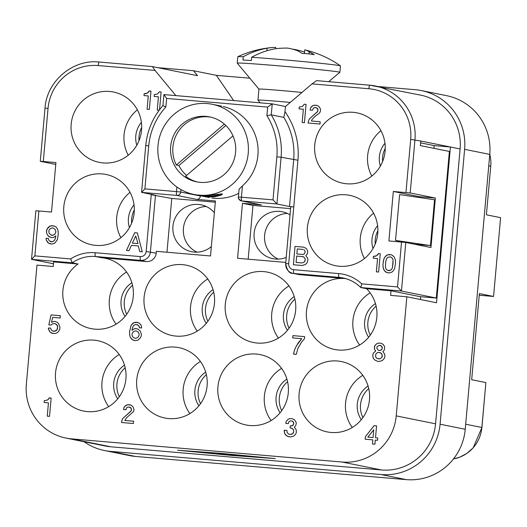 <?xml version="1.0" encoding="UTF-8"?>
<svg xmlns="http://www.w3.org/2000/svg" width="527" height="527" viewBox="0 0 527 527"><rect width="100%" height="100%" fill="white"/><g stroke="black" fill="none" stroke-linecap="round" stroke-linejoin="round"><path stroke-width="0.79" d="M369.48 399.749A35.882 35.302 101.4 0 1 327.208 431.909A35.882 35.302 101.4 0 1 299.119 393.722A35.882 35.302 101.4 0 1 341.331 361.548A35.882 35.302 101.4 0 1 369.48 399.749M352.267 427.496A35.882 35.302 101.4 0 1 345.56 403.089A35.882 35.302 101.4 0 1 362.78 375.336M406.205 479.616L135.564 456.448L110.406 451.375L381.047 474.544L406.205 479.616A55.203 54.314 101.4 0 0 465.236 429.274L489.767 154.404A55.203 54.314 -78.6 0 0 447.034 95.756M396.218 415.889L435.572 423.82L460.104 148.95A50.605 49.788 101.4 0 0 420.487 95.091L369.816 85.203L316.589 80.644L369.829 85.203A50.605 49.788 101.4 0 1 374.842 85.894A50.605 49.788 101.4 0 1 414.947 139.846L410.204 192.987L393.32 191.466L388.906 240.944L405.79 242.466L401.455 291.023L436.29 298.045L420.052 296.655L391.021 290.805L390.612 295.383L406.851 296.773L396.218 415.889A50.605 49.788 101.4 0 1 342.109 462.034L71.468 438.859A50.605 49.788 101.4 0 1 66.455 438.168A50.605 49.788 101.4 0 1 26.35 384.216L36.982 265.107L53.22 266.497L53.629 261.919L78.055 264.007L72.252 262.835L70.664 258.935L34.874 255.872L38.879 210.971L51.508 212.058L55.928 162.579L43.3 161.499L48.043 108.358A46.923 46.165 101.4 0 1 98.22 65.565L155.05 70.434L152.415 66.586L99.175 62.028L152.349 66.58M433.945 148.337L434.189 145.604L450.427 147L436.527 302.755L406.851 296.773M380.949 130.696A35.882 35.302 -78.6 0 0 367.642 155.702A35.882 35.302 -78.6 0 0 371.798 176.071M384.967 143.245A23.919 23.537 -78.6 0 0 379.368 156.703A23.919 23.537 -78.6 0 0 380.362 166.058M489.781 154.312A34.96 34.4 -78.6 0 1 490.742 166.236L486.408 214.799L500.597 217.658L493.568 296.457L479.227 295.232L493.568 296.457L479.372 293.598L471.685 379.723L485.881 382.582L481.869 427.483A34.96 34.4 101.4 0 1 453.47 458.931M435.572 423.82A50.605 49.788 101.4 0 1 381.456 469.965L110.815 446.791A50.605 49.788 101.4 0 1 105.314 446.007L65.967 438.075M489.767 154.404L464.61 149.332L440.078 424.209A55.203 54.314 101.4 0 1 381.047 474.544M464.61 149.332A55.203 54.314 -78.6 0 0 421.396 90.585A55.203 54.314 -78.6 0 0 415.388 89.722L377.951 86.52M500.578 217.921L493.582 296.253M434.189 145.604L420.586 142.863M436.29 298.045L449.373 151.447L420.342 145.597L420.75 141.012L460.104 148.95M453.464 458.945L459.709 457.186L466.665 453.549L473.187 447.812L481.928 427.496L485.854 382.839M129.082 455.486A55.203 54.314 -78.6 0 0 135.564 456.448M177.592 450.229L221.426 453.398L275.331 458.595L231.498 455.427L177.592 450.229M175.84 95.604L155.05 70.434M249.824 78.207L216.366 75.341L233.665 100.558M216.366 75.341L193.468 70.723L197.572 75.69L152.415 66.586M414.38 244.199L430.467 245.575L395.52 240.411L405.447 242.413M214.456 303.387A35.882 35.302 101.4 0 1 172.184 335.547A35.882 35.302 101.4 0 1 144.095 297.36A35.882 35.302 101.4 0 1 186.308 265.186A35.882 35.302 101.4 0 1 214.456 303.387M197.243 331.134A35.882 35.302 101.4 0 1 190.537 306.721A35.882 35.302 101.4 0 1 207.757 278.974M146.381 261.55L140.577 260.378L95.466 256.517L101.276 257.69L146.381 261.55A9.203 9.051 -78.6 0 0 156.216 253.158L156.381 251.326L210.51 255.964L215.418 200.985L196.472 199.364A3.682 3.623 101.4 0 0 200.405 196.011L200.431 195.754M119.207 354.48A35.882 35.302 -78.6 0 0 101.988 382.233A35.882 35.302 -78.6 0 0 108.687 406.646M55.539 372.872A35.882 35.302 -78.6 0 0 84.985 411.304A35.882 35.302 -78.6 0 0 125.907 378.893A35.882 35.302 -78.6 0 0 98.951 340.956A35.882 35.302 -78.6 0 0 55.539 372.872M157.764 67.667L193.468 70.723M316.602 80.644L312.024 83.872L285.456 106.526L272.235 103.859L267.65 107.086L266.886 115.657A65.322 64.274 -78.6 0 1 276.853 156.802L281.102 157.244A69.004 67.891 -78.6 0 0 271.253 114.853L266.886 115.657M213.053 289.659A23.919 23.537 -78.6 0 0 202.263 307.728A23.919 23.537 -78.6 0 0 206.268 323.334M84.037 441.718A55.203 54.314 -78.6 0 0 104.405 450.513A55.203 54.314 -78.6 0 0 110.406 451.375M430.467 245.575L434.551 199.759L399.611 194.601L395.52 240.411M130.017 192.302A35.882 35.302 -78.6 0 0 116.704 217.308A35.882 35.302 -78.6 0 0 120.867 237.677M134.029 204.851A23.919 23.537 -78.6 0 0 128.436 218.316A23.919 23.537 -78.6 0 0 129.431 227.664M211.887 197.981A46.001 45.263 -78.6 0 0 238.738 193.31M393.32 191.466L419.123 196.67L435.361 198.06L410.204 192.987M132.54 285.285A23.919 23.537 -78.6 0 0 124.3 301.424A23.919 23.537 -78.6 0 0 126.697 314.27M124.504 365.171A23.919 23.537 -78.6 0 0 113.713 383.234A23.919 23.537 -78.6 0 0 117.719 398.847M151.269 194.331L151.229 194.74L171.769 198.468L166.973 252.235M215.306 202.19L171.769 198.468M154.194 194.924L141.611 192.388L176.795 195.398L196.472 199.364M155.485 195.181L150.412 251.992A9.203 9.051 -78.6 0 1 140.577 260.378A3.682 0.652 -85.1 0 1 140.254 256.583A5.52 5.435 -78.6 0 0 146.157 251.55L151.229 194.74L154.253 194.944M134.174 212.671A35.882 35.302 101.4 0 1 91.902 244.831A35.882 35.302 101.4 0 1 63.813 206.643A35.882 35.302 101.4 0 1 106.032 174.47A35.882 35.302 101.4 0 1 134.174 212.671M294.922 299.184A23.919 23.537 -78.6 0 0 286.681 315.33A23.919 23.537 -78.6 0 0 289.079 328.176M125.182 367.747A23.919 23.537 -78.6 0 0 116.941 383.887A23.919 23.537 -78.6 0 0 119.339 396.732M206.373 374.697A23.919 23.537 -78.6 0 0 198.132 390.836A23.919 23.537 -78.6 0 0 200.53 403.689M385.25 148.278A23.919 23.537 -78.6 0 0 382.589 157.356A23.919 23.537 -78.6 0 0 382.582 161.532M141.677 127.422A23.919 23.537 -78.6 0 0 139.016 136.5A23.919 23.537 -78.6 0 0 139.003 140.676M287.564 381.647A23.919 23.537 -78.6 0 0 279.323 397.793A23.919 23.537 -78.6 0 0 281.721 410.638M376.113 306.134A23.919 23.537 -78.6 0 0 367.872 322.28A23.919 23.537 -78.6 0 0 370.27 335.126M368.755 388.597A23.919 23.537 -78.6 0 0 360.514 404.743A23.919 23.537 -78.6 0 0 362.912 417.588M213.731 292.235A23.919 23.537 -78.6 0 0 205.49 308.374A23.919 23.537 -78.6 0 0 207.888 321.226M134.319 209.884A23.919 23.537 -78.6 0 0 131.658 218.962A23.919 23.537 -78.6 0 0 131.645 223.138M377.892 230.74A23.919 23.537 -78.6 0 0 375.231 239.818A23.919 23.537 -78.6 0 0 375.217 243.988M286.886 379.071A23.919 23.537 -78.6 0 0 276.095 397.141A23.919 23.537 -78.6 0 0 280.1 412.746M290.575 208.639L252.96 205.418L248.164 259.185M286.227 257.4A23.919 23.537 101.4 0 1 272.887 258.678A23.919 23.537 101.4 0 1 254.119 233.211A23.919 23.537 101.4 0 1 282.268 211.762A23.919 23.537 101.4 0 1 290.021 214.851M420.454 299.52L420.704 296.714M189.878 413.596A35.882 35.302 101.4 0 1 183.179 389.183A35.882 35.302 101.4 0 1 200.398 361.436M205.695 372.121A23.919 23.537 -78.6 0 0 194.904 390.191A23.919 23.537 -78.6 0 0 198.91 405.797M294.244 296.609A23.919 23.537 -78.6 0 0 283.454 314.678A23.919 23.537 -78.6 0 0 287.459 330.284M207.098 385.843A35.882 35.302 101.4 0 1 164.826 418.01A35.882 35.302 101.4 0 1 136.737 379.822A35.882 35.302 101.4 0 1 178.943 347.649A35.882 35.302 101.4 0 1 207.098 385.843M211.34 246.636A23.919 23.537 101.4 0 1 191.69 251.728A23.919 23.537 101.4 0 1 172.928 226.261A23.919 23.537 101.4 0 1 201.07 204.812A23.919 23.537 101.4 0 1 214.37 212.724M131.862 282.709A23.919 23.537 -78.6 0 0 121.072 300.772A23.919 23.537 -78.6 0 0 125.077 316.384M368.077 386.027A23.919 23.537 -78.6 0 0 357.286 404.09A23.919 23.537 -78.6 0 0 361.291 419.703M385.112 151.065A35.882 35.302 101.4 0 1 342.833 183.225A35.882 35.302 101.4 0 1 314.744 145.037A35.882 35.302 101.4 0 1 356.963 112.864A35.882 35.302 101.4 0 1 385.112 151.065M128.226 155.215A35.882 35.302 101.4 0 1 124.062 134.846A35.882 35.302 101.4 0 1 137.376 109.84M141.388 122.389A23.919 23.537 -78.6 0 0 135.795 135.854A23.919 23.537 -78.6 0 0 136.789 145.202M101.276 257.69A35.882 35.302 101.4 0 1 105.176 258.243A35.882 35.302 101.4 0 1 133.265 296.431A35.882 35.302 101.4 0 1 91.052 328.611A35.882 35.302 101.4 0 1 62.904 290.41A35.882 35.302 101.4 0 1 78.055 264.007M116.052 324.184A35.882 35.302 101.4 0 1 109.346 299.771A35.882 35.302 101.4 0 1 126.566 272.024M364.44 258.533A35.882 35.302 101.4 0 1 360.277 238.164A35.882 35.302 101.4 0 1 373.59 213.158M377.602 225.708A23.919 23.537 -78.6 0 0 372.009 239.166A23.919 23.537 -78.6 0 0 373.004 248.52M260.99 204.865A3.682 3.623 -78.6 0 0 261.425 204.924L242.479 203.303L252.96 205.418M242.479 203.303L237.572 258.276L285.779 262.406M369.816 85.203A3.682 0.652 94.9 0 0 368.854 88.74A46.923 46.165 101.4 0 1 410.691 139.405L405.948 192.546M375.441 303.565A23.919 23.537 -78.6 0 0 364.644 321.628A23.919 23.537 -78.6 0 0 368.65 337.24M162.995 105.584L165.847 107.007A65.322 64.274 -78.6 0 0 148.746 145.834L144.905 188.897L141.611 192.388M239.172 189.121L242.44 185.893A46.001 45.263 -78.6 0 0 257.907 155.182A46.001 45.263 -78.6 0 0 223.349 106.546M278.21 259.113A23.919 23.537 101.4 0 1 264.6 235.325A23.919 23.537 101.4 0 1 287.419 213.442M197.019 252.163A23.919 23.537 101.4 0 1 183.409 228.375A23.919 23.537 101.4 0 1 206.228 206.492M271.069 420.546A35.882 35.302 101.4 0 1 264.37 396.133A35.882 35.302 101.4 0 1 281.589 368.386M288.289 392.799A35.882 35.302 101.4 0 1 246.017 424.96A35.882 35.302 101.4 0 1 217.928 386.772A35.882 35.302 101.4 0 1 260.14 354.599A35.882 35.302 101.4 0 1 288.289 392.799M288.948 285.924A35.882 35.302 -78.6 0 0 271.728 313.677A35.882 35.302 -78.6 0 0 278.434 338.084M225.286 304.31A35.882 35.302 -78.6 0 0 254.732 342.741A35.882 35.302 -78.6 0 0 295.647 310.337A35.882 35.302 -78.6 0 0 268.698 272.4A35.882 35.302 -78.6 0 0 225.286 304.31M370.138 292.874A35.882 35.302 -78.6 0 0 352.919 320.627A35.882 35.302 -78.6 0 0 359.625 345.04M344.849 278.539L299.744 274.679L293.934 273.506L339.039 277.373L344.849 278.539A35.882 35.302 -78.6 0 0 306.477 311.266A35.882 35.302 -78.6 0 0 333.433 349.203A35.882 35.302 -78.6 0 0 376.838 317.287A35.882 35.302 -78.6 0 0 366.594 288.71L391.021 290.805M298.657 274.521A9.203 9.051 -78.6 0 0 299.744 274.679M50.579 328.031L48.3 328.064L48.629 329.48L50.21 332.155L51.929 333.222L55.315 333.512L57.199 332.754L58.695 331.266L59.801 329.052L59.966 327.221L58.675 323.874L57.443 322.386L55.249 321.51L54.123 321.411L51.541 322.346L52.667 317.359L60.111 317.998L60.315 315.706L51.066 314.915L48.813 324.882L51.066 325.073L52.542 323.815L55.065 323.571L56.995 324.889L57.733 326.799L57.015 329.737L54.373 331.358L52.153 330.706L51.317 329.942L50.579 328.031L48.319 328.071L49.018 330.436L50.223 332.155L53.043 333.551M365.158 439.208L372.826 439.867L372.457 443.991L374.934 444.202L375.303 440.078L377.563 440.276L377.767 437.983L375.507 437.792L376.574 425.875L374.091 425.664L365.382 436.692L365.158 439.208M377.675 361.344L379.025 361.463L382.286 360.587L384.295 358.452L384.888 356.884L384.684 354.098L382.859 351.634L384.374 349.915L384.657 346.713L383.063 344.263L380.659 343.136L378.162 343.156L376.746 343.723L374.737 345.864L374.453 349.065L375.639 351.015L373.406 353.136L372.813 354.697L373.017 357.484L373.59 358.689L374.618 359.928L377.675 361.344M295.759 347.174L294.329 350.514L293.552 354.144L296.253 354.375L297.933 348.288L301.418 342.352L304.474 338.69L304.659 336.628L292.926 335.627L292.722 337.919L301.747 338.69L298.447 342.563L295.759 347.174L294.343 350.521L293.565 354.144M131.025 325.455L129.55 331.793L129.695 335.264L130.413 337.405L131.625 339.124L133.351 340.198L135.584 340.62L137.903 340.126L140.116 338.235L141.223 336.022L141.381 334.19L140.09 330.851L137.751 329.032L135.518 328.611L134.372 328.743L131.954 330.383L132.685 327.214L133.753 325.455L134.721 324.849L135.663 324.467L138.1 325.139L139.332 326.628L139.457 327.794L141.71 327.985L141.256 325.409L139.411 323.176L135.867 322.175L133.054 323.091L131.025 325.455L133.792 322.695L137.448 322.313M49.057 398.531L47.562 400.019L44.321 400.665L44.156 402.496L48.444 402.859L47.259 416.146L49.512 416.343L51.145 398.017L49.347 397.859L47.575 400.019L44.34 400.665L44.176 402.496M285.041 434.195L287.36 436.244L290.476 436.969L293.737 436.099L295.746 433.958L296.339 432.397L296.134 429.61L294.303 427.147L295.825 425.427L296.233 423.385L296.108 422.219L294.507 419.775L292.11 418.649L289.606 418.662L288.197 419.235L286.187 421.369L285.779 423.412L288.256 423.622L289.139 421.396L290.779 420.842L292.564 421.225L293.75 423.174L292.874 425.408L290.331 425.882L290.146 427.944L292.156 428.346L293.592 430.085L293.651 431.936L292.584 433.688L290.476 434.432L288.467 434.031L287.031 432.292L286.965 430.44L284.264 430.21L284.468 432.996L285.041 434.195L286.082 435.44L289.132 436.857M129.859 404.756L127.356 404.769L125.946 405.342L123.937 407.476L123.522 409.519L126.006 409.736L126.375 408.148L127.606 407.101L130.314 407.331L131.335 408.577L131.421 410.197L130.617 411.515L123.219 418.036L122.172 419.558L121.46 422.502L133.41 423.524L133.614 421.231L124.82 420.48L126.664 417.634L133.575 411.534L133.983 409.492L133.081 406.877L130.966 405.079L127.376 404.776L124.978 406.185L123.95 407.483L123.542 409.525M419.051 197.473L419.123 196.67M158.014 145.505A46.001 45.263 -78.6 0 0 194.035 194.463A46.001 45.263 -78.6 0 0 248.23 153.232A46.001 45.263 -78.6 0 0 212.144 104.26A46.001 45.263 -78.6 0 0 158.014 145.505M209.193 197.52L201.973 196.064L209.272 196.94L214.575 196.729L220.154 195.491L222.144 194.549L222.282 193.87L207.381 195.629L196.459 194.95M235.602 152.151A33.122 32.588 -78.6 0 0 210.721 117.132A33.122 32.588 -78.6 0 0 170.649 146.592A33.122 32.588 -78.6 0 0 197.829 182.065A33.122 32.588 -78.6 0 0 235.602 152.151M224.331 124.089L176.321 165.03L178.903 165.55A33.122 32.588 -78.6 0 0 186.558 175.451M225.866 125.498L178.903 165.55M210.793 117.146A33.122 32.588 -78.6 0 0 172.902 147.046A33.122 32.588 -78.6 0 0 176.321 165.03M197.711 182.046A33.122 32.588 -78.6 0 1 185.603 176.268L232.98 135.867M360.784 287.544L401.455 291.023L397.529 286.919L361.739 283.855L360.784 287.544L366.594 288.71M285.733 263.572A9.203 9.051 -78.6 0 0 292.933 273.368C289.442 273.724 287.024 270.45 285.674 263.559L290.746 206.749L293.763 206.946L297.933 160.221A72.686 71.514 -78.6 0 0 284.995 111.665L285.456 106.526M285.674 263.559L288.697 263.75A5.52 5.435 -78.6 0 0 293.618 269.712L338.723 273.579A39.565 38.926 101.4 0 1 361.739 283.855M377.747 233.527A35.882 35.302 101.4 0 1 335.528 265.7A35.882 35.302 101.4 0 1 307.386 227.499A35.882 35.302 101.4 0 1 349.599 195.326A35.882 35.302 101.4 0 1 377.747 233.527M314.981 116.454L319.118 113.345L320.146 112.053L320.554 110.011L320.429 108.845L318.835 106.401L317.537 105.598L315.08 105.156L312.518 105.861L311.536 106.698L310.508 107.995L310.1 110.038L312.577 110.248L313.46 108.015L315.1 107.462L317.517 108.364L317.992 110.71L317.195 112.027L309.797 118.549L308.75 120.077L308.031 123.015L319.988 124.036L320.192 121.75L311.391 120.993L311.964 119.662L314.981 116.454M389.222 272.953L392.029 272.044L393.524 270.555L394.611 268.572L395.533 263.342L395.388 259.864L394.077 256.754L391.739 254.936L389.275 254.495L387.187 255.009L384.973 256.899L383.887 258.882L382.964 264.113L383.109 267.584L384.42 270.7L386.759 272.512L389.222 272.953M377.549 258.566L376.364 271.853L378.623 272.051L380.257 253.724L378.452 253.566L376.667 255.727L373.432 256.372L373.268 258.204L377.569 258.573L376.383 271.853M304.257 104.227L302.472 106.382L299.231 107.027L299.066 108.858L303.354 109.227L302.169 122.514L304.422 122.705L306.062 104.379L304.257 104.227L302.485 106.388L299.25 107.034L299.086 108.865M306.813 249.284L305.996 248.289L303.592 247.156L295.021 246.425L293.387 264.752L301.958 265.483L305.219 264.607L306.45 263.559L307.228 262.472L307.926 259.765L307.616 258.118L305.792 255.654L307.307 253.942L307.636 252.815L307.59 250.733L306.813 249.284M405.79 242.466L430.948 247.538L435.361 198.06M140.254 256.583L95.15 252.723A3.682 0.652 -85.1 0 0 95.466 256.517A35.882 35.302 -78.6 0 0 72.252 262.835L31.58 259.356L34.874 255.872M95.15 252.723A39.565 38.926 -78.6 0 0 70.664 258.935M141.539 130.209A35.882 35.302 101.4 0 1 99.313 162.382A35.882 35.302 101.4 0 1 71.171 124.181A35.882 35.302 101.4 0 1 113.384 92.008A35.882 35.302 101.4 0 1 141.539 130.209M147.086 109.234L149.339 109.432L150.979 91.105L149.174 90.947L147.389 93.108L144.148 93.753L143.99 95.585L148.271 95.947L147.086 109.234L148.285 95.954M53.451 237.512L55.869 235.872L55.131 239.041L54.07 240.799L52.16 241.788L49.722 241.116L48.491 239.627L48.365 238.461L46.112 238.27L46.198 239.89L48.412 243.085L51.956 244.08L54.768 243.164L57.351 239.693L58.266 234.462L58.128 230.991L57.41 228.85L56.198 227.13L54.472 226.057L51.093 225.773L49.209 226.531L47.707 228.02L46.6 230.233L46.442 232.064L47.134 234.436L48.985 236.669L51.178 237.552L53.451 237.512M159.543 109.741L161.124 91.975L159.319 91.817L157.54 93.971L154.299 94.616L154.134 96.454L158.423 96.816L157.237 110.103L159.147 110.268M126.48 250.457L128.957 250.674L131.48 245.345L138.245 245.925L139.78 251.596L142.264 251.814L137.356 232.927L134.655 232.697L126.48 250.457L134.655 232.697M31.534 259.277L35.862 210.774L38.879 210.971M238.467 196.986A3.682 3.623 -78.6 0 0 241.353 200.899C236.175 197.269 239.271 197.599 238.415 196.966L273.006 199.865L276.932 203.969L289.514 206.505L293.684 159.78A69.004 67.891 -78.6 0 0 283.829 117.389L271.253 114.853L272.235 103.859L163.963 94.59L166.611 98.437L267.65 107.086M98.22 65.565A3.682 0.652 94.9 0 1 99.188 62.028C72.627 58.991 46.613 81.461 45.019 108.16L40.276 161.302L43.3 161.499M55.763 164.431L40.335 161.321M31.58 259.356L53.464 263.763M284.995 111.665L283.829 117.389M288.697 263.75L293.763 206.946L289.514 206.505M257.966 100.071A27.602 0.553 5.1 0 1 280.608 101.566A27.602 0.553 5.1 0 1 290.265 102.429M301.938 92.475A27.602 0.553 -174.9 0 0 281.589 90.572A27.602 0.553 -174.9 0 0 258.948 89.076M237.255 63.115A51.521 1.028 5.1 0 1 279.521 65.901A51.521 1.028 5.1 0 1 339.843 72.258M340.376 65.829A51.521 1.028 -174.9 0 0 280.094 59.492A51.521 1.028 -174.9 0 0 251.642 57.259L251.346 60.533A51.521 1.028 -174.9 0 0 242.967 60.025L243.257 56.758A51.521 1.028 -174.9 0 0 237.848 56.692C248.579 51.732 259.837 48.695 271.622 47.575M340.416 65.849C329.704 58.359 317.998 53.069 305.285 49.986A102.264 67.535 94.1 0 0 304.764 49.867A102.264 36.416 95.5 0 1 309.211 51.83A102.785 58.596 95.9 0 1 314.217 54.703A97.884 80.4 93.5 0 0 302.188 53.464A102.785 58.596 -84.1 0 0 297.182 50.592A102.264 76.771 -83.6 0 0 287.663 48.102A102.264 95.539 92.1 0 0 275.489 48.734A102.785 84.425 93.5 0 0 251.642 57.259M309.211 51.83L309.026 53.892M304.764 49.867L304.441 53.523M292.525 49.156A102.264 76.771 96.4 0 1 292.854 49.149L292.841 49.242M243.257 56.758A102.785 84.425 -86.5 0 1 267.11 48.227A102.264 67.535 -85.9 0 1 271.497 47.588A102.264 67.535 -85.9 0 1 275.753 47.384L275.628 48.715M292.854 49.149A102.264 95.539 -87.9 0 1 304.573 52.061M266.879 50.77L267.11 48.227M271.57 458.273L221.814 453.477L181.354 450.552L231.109 455.348L271.57 458.233M214.199 453.029L232.993 454.636L238.757 455.802L230.134 454.498L218.857 453.536L222.17 454.202L218.382 453.872L214.199 453.029M237.499 455.111L255.615 457.021L241.709 455.96L237.525 455.117M211.215 452.864L215.207 453.668L232.012 455.315L211.637 453.385L207.427 452.535L211.215 452.864M200.682 452.047L204.469 452.377L200.715 452.054M238.204 455.69L230.141 454.406L218.857 453.536M221.623 454.09L214.726 453.042M253.467 456.79L241.715 455.868L238.052 455.13M215.102 453.648L207.987 452.555M206.584 452.805L201.242 452.067M132.356 243.112L138.015 243.599L132.356 243.112L135.722 236.017L137.995 243.599L135.735 236.017M49.064 233.211L48.84 230.655L49.9 228.902L52.035 227.927L53.161 228.026L55.091 229.344L55.829 231.254L55.704 232.631L54.643 234.383L52.509 235.352L51.382 235.259L49.064 233.211M296.095 262.439L301.971 262.947L304.086 262.202L301.958 262.947L296.095 262.439L296.668 256.03L303.638 256.86L305.074 258.592L305.219 259.528L304.83 261.346L304.072 262.202L305.153 260.45L305.087 258.599L303.651 256.86L302.531 256.53M296.853 253.968L302.729 254.475L304.369 253.922L305.252 251.689L304.059 249.739L305.238 251.682L304.356 253.915L302.715 254.469L296.853 253.968L297.3 248.928L303.163 249.429M385.652 262.031L386.653 258.428L388.129 257.169L390.652 256.919L392.351 258.223L393.089 260.127L393.096 262.67L392.398 267.92L391.33 269.672L389.427 270.667L387.846 270.529L386.146 269.231L385.408 267.321L385.652 262.031M144.148 93.753L144.003 95.585M144.602 93.786L144.167 93.753M145.748 93.654L144.615 93.793M146.447 93.483L145.768 93.661M148.127 92.475L146.46 93.49M148.884 91.619L148.146 92.475M150.979 91.105L149.187 90.954L148.904 91.619M49.92 226.129L53.379 225.734M51.185 237.552L48.365 236.155L47.153 234.436L46.455 232.071L47.193 228.902L49.94 226.136M50.388 243.942L47.792 242.572L46.211 239.897L46.126 238.27L48.365 238.467M50.585 241.656L52.18 241.794L54.083 240.799L55.151 239.047L55.869 235.872M51.382 235.259L53.695 234.996L54.656 234.383L55.724 232.631L55.842 231.254L55.104 229.35L53.161 228.026M159.319 91.817L157.553 93.977L154.312 94.623L154.154 96.454M161.124 91.975L159.338 91.823M158.423 96.816L157.25 110.103M138.245 245.925L139.8 251.596M137.363 232.927L134.668 232.697M311.391 120.993L320.192 121.75M308.051 123.015L308.763 120.077L309.81 118.555L317.722 111.381L317.926 109.096L316.002 107.541M310.113 110.038L310.522 107.995L312.531 105.861L313.947 105.288L316.444 105.275M386.759 272.512L387.648 272.821M385.672 271.958L386.778 272.518M384.42 270.7L385.692 271.965M383.827 269.725L384.44 270.7M383.109 267.584L383.847 269.725M383.004 266.194L383.122 267.591M382.964 264.113L383.024 266.194M383.537 260.233L382.984 264.113M385.731 256.036L384.453 257.775L383.557 260.239M386.469 255.411L385.744 256.043M387.187 255.009L386.482 255.411M390.863 254.633L387.2 255.009M387.846 270.529L390.382 270.285L391.35 269.679L392.411 267.92L393.109 260.134L392.371 258.223L390.652 256.919M373.88 256.405L373.445 256.372L373.281 258.204M375.026 256.274L373.9 256.412M375.725 256.102L375.046 256.28M377.404 255.094L375.744 256.109M378.162 254.238L377.424 255.094M378.452 253.566L378.182 254.238M380.257 253.724L378.465 253.573M306.062 104.386L304.27 104.227M303.354 109.227L302.182 122.514M295.021 246.425L293.407 264.752M303.605 247.163L295.041 246.425M378.696 352.431L380.705 352.833L382.141 354.572L381.897 357.319L380.171 358.788L377.016 358.518L375.58 356.779L375.823 354.032L377.549 352.563L378.696 352.431M367.839 437.133L373.722 429.788L373.03 437.575L367.839 437.133L373.044 437.581L373.722 429.788M381.746 346.232L382.22 348.578L381.423 349.895L379.783 350.448L377.997 350.066L376.805 348.116L377.174 346.529L379.328 345.33L381.765 346.232L380.231 345.409M137.922 337.359L135.788 338.327L134.662 338.229L132.732 336.911L131.994 335.001L132.119 333.631L133.179 331.872L135.314 330.903L136.44 330.996L138.37 332.32L139.108 334.223L138.983 335.6L137.936 337.359L139.003 335.607L139.121 334.23L138.384 332.32L136.44 330.996M53.24 331.259L55.552 330.996L56.521 330.389L57.581 328.631L57.397 325.614L55.085 323.571M48.827 324.882L51.079 314.922L60.315 315.713M51.541 322.346L54.136 321.411L55.256 321.51M121.473 422.502L122.192 419.564L123.239 418.036L131.151 410.869L131.355 408.577L129.444 407.028M124.82 420.48L133.614 421.238M365.171 439.215L365.395 436.692L374.104 425.671L376.574 425.882M375.507 437.792L377.767 437.983M372.47 443.991L372.826 439.867M373.59 358.689L374.631 359.934L377.681 361.344M373.017 357.484L373.61 358.689M375.231 350.521L375.659 351.022L373.419 353.136L372.826 354.704L373.03 357.49M374.407 346.99L374.466 349.072L375.244 350.521M374.737 345.864L374.427 346.99M375.764 344.566L374.75 345.864M376.746 343.723L375.777 344.566M378.162 343.156L376.759 343.729M380.672 343.136L378.175 343.156M378.122 358.847L380.191 358.795L381.91 357.326L382.22 356.43L382.154 354.579L381.561 353.604L379.611 352.51M378.88 350.369L380.718 350.297L381.95 349.249L382.319 347.668L381.765 346.232M292.926 335.627L292.742 337.919M304.659 336.628L292.946 335.627M296.846 345.192L295.779 347.181M301.747 338.69L296.866 345.198M129.55 331.793L131.045 325.462M139.471 327.794L138.957 325.903L137.257 324.606M131.954 330.383L134.385 328.749L136.658 328.71M134.464 340.521L132.277 339.645L130.432 337.412L129.714 335.271L129.57 331.793M134.662 338.229L135.801 338.327L137.936 337.359M49.347 397.859L49.077 398.531M51.145 398.017L49.36 397.865M48.444 402.859L47.272 416.146M292.116 418.649L289.626 418.669L288.21 419.235L286.201 421.376L285.792 423.412M284.158 431.356L285.054 434.202M284.264 430.21L284.172 431.356M286.965 430.44L284.277 430.21M289.573 434.353L291.635 434.301L292.584 433.688M293.341 432.832L292.604 433.695M293.651 431.936L293.361 432.838M292.992 429.11L293.605 430.085L293.664 431.936M291.049 428.016L293.012 429.11M293.381 424.755L292.169 425.809L290.344 425.882L290.16 427.944M293.75 423.174L293.401 424.762M293.585 422.47L293.77 423.174M292.564 421.225L293.605 422.47M291.681 420.915L292.577 421.225M465.69 424.215L481.869 427.483M490.742 166.236L488.746 165.84M71.468 438.859L110.815 446.791M440.078 424.209L465.236 429.274M342.109 462.034L381.456 469.965M420.75 141.012L410.691 139.405M163.976 94.59L272.163 103.852M165.847 107.007L166.611 98.437M144.905 188.897L176.479 191.604A3.682 0.652 94.9 0 0 176.795 195.398A3.682 3.623 101.4 0 0 180.735 192.045L200.405 196.011M176.888 187.013L176.479 191.604L180.735 192.045L180.952 189.601M261.023 204.871L241.353 200.899A3.682 3.623 -78.6 0 0 241.748 200.958A3.682 0.652 94.9 0 1 241.432 197.164L242.44 185.893M273.006 199.865L276.853 156.802M261.425 204.924L241.748 200.958L276.932 203.969L281.102 157.244L297.933 160.221M201.729 196.011A46.001 45.263 -78.6 0 0 210.286 196.742M201.973 196.064L199.852 195.642A46.001 45.263 -78.6 0 0 214.311 196.156M401.534 242.025L397.529 286.919M312.024 83.872L368.854 88.74M156.216 253.158L146.157 251.55M45.019 108.16L48.043 108.358M148.746 145.834L145.729 145.636L141.565 192.309M298.743 274.534L292.933 273.368A9.203 9.051 -78.6 0 0 293.934 273.506A3.682 0.652 -85.1 0 1 293.618 269.712M360.501 287.261A35.882 35.302 101.4 0 0 342.576 277.861A35.882 35.302 101.4 0 0 339.039 277.373A3.682 0.652 -85.1 0 1 338.723 273.579M202.5 196.169L209.147 196.907L214.186 196.723L219.436 195.616L221.3 194.766L221.419 194.153L207.361 195.669L196.538 194.964M194.035 194.463L199.028 195.471A46.001 45.263 -78.6 0 0 218.698 195.01M421.396 90.585L446.553 95.657M129.563 455.585L104.405 450.513M239.12 189.055L238.415 196.966M163.917 94.629L162.935 105.584C152.988 116.987 147.25 130.34 145.729 145.636M342.945 277.933C349.954 279.435 355.883 282.63 360.731 287.511M260.246 102.831L257.96 100.097L258.935 89.089M339.862 72.324L328.67 81.678M237.809 56.732L237.236 63.141M199.028 195.471L199.852 195.642M221.893 106.223L212.216 104.274M339.875 72.304L340.449 65.888M258.941 89.103L237.242 63.161"/></g></svg>

